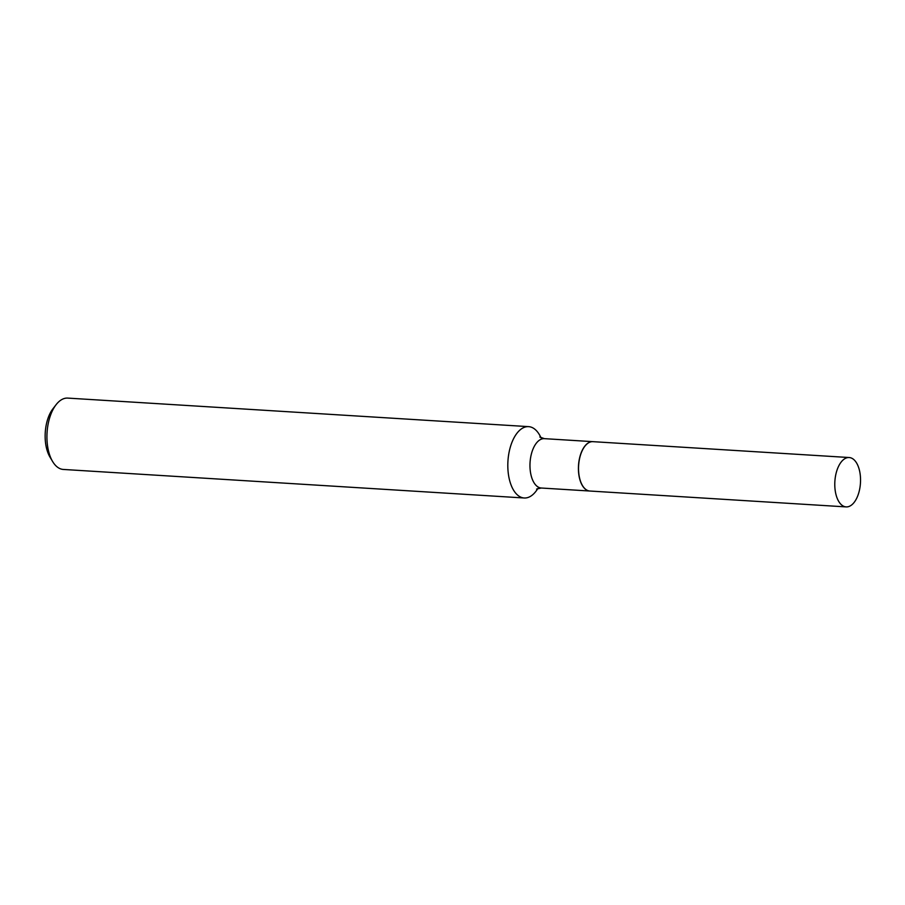 <?xml version="1.0" encoding="UTF-8"?>
<svg xmlns="http://www.w3.org/2000/svg" width="905" height="905" viewBox="0 0 905 905"><rect width="100%" height="100%" fill="white"/><g stroke="black" fill="none" stroke-linecap="round" stroke-linejoin="round"><path stroke-width="1.36" d="M838.2 467.104A24.729 12.817 -86.5 0 1 849.195 457.534A24.729 12.817 -86.5 0 1 859.75 471.697A24.729 12.817 -86.5 0 1 857.125 497.331A24.729 12.817 -86.5 0 1 846.141 506.902A24.729 12.817 -86.5 0 1 835.575 492.739A24.729 12.817 -86.5 0 1 838.2 467.104M846.141 506.902L589.89 491.03A24.729 12.817 -86.5 0 1 579.324 476.867A24.729 12.817 -86.5 0 1 581.949 451.233A24.729 12.817 -86.5 0 1 592.945 441.663L849.195 457.534M589.822 491.03A24.729 12.817 -86.5 0 1 589.766 491.019A24.729 12.817 -86.5 0 1 582.56 485.872A24.729 12.817 -86.5 0 1 579.596 457.975A24.729 12.817 -86.5 0 1 592.82 441.651A24.729 12.817 -86.5 0 1 592.877 441.651M537.864 488.451A35.748 18.519 -86.5 0 1 524.21 497.988L63.327 469.446A35.748 18.519 -86.5 0 1 52.909 461.991A35.748 18.519 -86.5 0 1 52.581 461.46A35.748 18.519 -86.5 0 1 56.099 404.693A35.748 18.519 -86.5 0 1 67.739 398.098L528.622 426.64A35.748 18.519 -86.5 0 1 539.041 434.095A35.748 18.519 -86.5 0 1 540.998 437.794M524.21 497.988A35.748 18.519 -86.5 0 1 513.791 490.544A35.748 18.519 -86.5 0 1 509.515 450.238A35.748 18.519 -86.5 0 1 528.622 426.64M52.581 461.46L49.945 457.025A30.385 15.736 -86.5 0 1 52.943 408.766L56.099 404.693M589.766 491.019L541.303 488.021A24.729 12.817 -86.5 0 1 534.097 482.863A24.729 12.817 -86.5 0 1 531.144 454.977A24.729 12.817 -86.5 0 1 544.369 438.654L539.832 437.047M592.82 441.651L544.369 438.654M541.303 488.021L536.608 489.051"/></g></svg>
